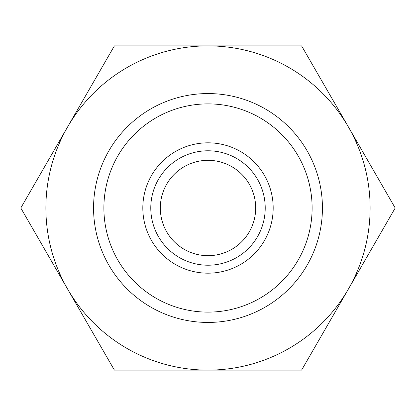 <?xml version="1.0" encoding="UTF-8"?>
<svg xmlns="http://www.w3.org/2000/svg" width="416" height="416" viewBox="0 0 416 416"><rect width="100%" height="100%" fill="white"/><g stroke="black" fill="none" stroke-linecap="round" stroke-linejoin="round"><path stroke-width="0.62" d="M273.182 208A65.182 65.182 0 0 0 208 142.818A65.182 65.182 0 0 0 142.818 208A65.182 65.182 0 0 0 208 273.182A65.182 65.182 0 0 0 273.182 208M265.221 208A57.221 57.221 0 0 0 208 150.779A57.221 57.221 0 0 0 150.779 208A57.221 57.221 0 0 0 208 265.221A57.221 57.221 0 0 0 265.221 208M312.114 208A104.114 104.114 0 0 0 208 103.886A104.114 104.114 0 0 0 103.886 208A104.114 104.114 0 0 0 208 312.114A104.114 104.114 0 0 0 312.114 208M322.436 208A114.436 114.436 0 0 0 208 93.564A114.436 114.436 0 0 0 93.564 208A114.436 114.436 0 0 0 208 322.436A114.436 114.436 0 0 0 322.436 208M160.316 208A47.684 47.684 0 0 1 208 160.316A47.684 47.684 0 0 1 255.684 208A47.684 47.684 0 0 1 208 255.684A47.684 47.684 0 0 1 160.316 208M395.2 208L301.6 45.88L208 45.88A162.12 162.12 0 0 0 67.6 289.058A162.12 162.12 0 0 0 208 370.12L301.6 370.12L348.4 289.058A162.12 162.12 0 0 0 208 45.88L114.4 45.88L20.8 208L114.4 370.12L208 370.12A162.12 162.12 0 0 0 348.4 289.058L395.2 208"/></g></svg>
